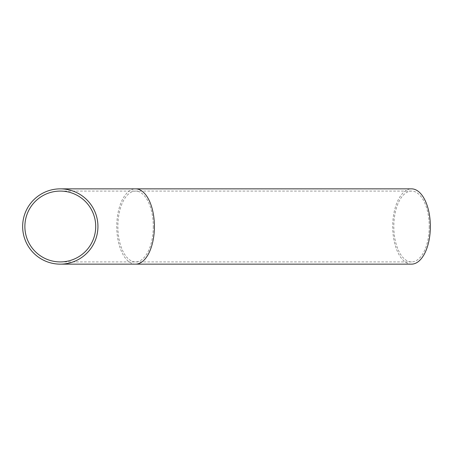 <?xml version="1.0" encoding="UTF-8"?>
<svg xmlns="http://www.w3.org/2000/svg" width="453" height="453" viewBox="0 0 453 453"><rect width="100%" height="100%" fill="white"/><g stroke="black" fill="none" stroke-linecap="round" stroke-linejoin="round"><path stroke-width="0.34" stroke-dasharray="2.27 1.7" d="M24.875 226.5A35.419 35.419 0 0 1 60.294 191.081A35.419 35.419 0 0 1 95.713 226.5A35.419 35.419 0 0 1 60.294 261.919A35.419 35.419 0 0 1 24.875 226.5M429.24 226.5A35.419 17.712 90 0 1 411.528 261.919A35.419 17.712 90 0 1 393.816 226.5A35.419 17.712 90 0 1 411.528 191.081A35.419 17.712 90 0 1 429.24 226.5M411.528 264.144A37.644 18.822 90 0 1 392.706 226.5A37.644 18.822 90 0 1 411.528 188.856M153.29 226.5A35.419 17.712 90 0 1 135.583 261.919A35.419 17.712 90 0 1 117.871 226.5A35.419 17.712 90 0 1 135.583 191.081A35.419 17.712 90 0 1 153.29 226.5M135.583 264.144A37.644 18.822 90 0 1 116.761 226.5A37.644 18.822 90 0 1 135.583 188.856M411.528 261.919L60.294 261.919M411.528 191.081L60.294 191.081"/><path stroke-width="0.68" d="M24.875 226.5A35.419 35.419 0 0 1 60.294 191.081A35.419 35.419 0 0 1 95.713 226.5A35.419 35.419 0 0 1 60.294 261.919A35.419 35.419 0 0 1 24.875 226.5M135.583 264.144A37.644 18.822 90 0 0 154.405 226.5A37.644 18.822 90 0 0 135.583 188.856L411.528 188.856A37.644 18.822 90 0 1 430.35 226.5A37.644 18.822 90 0 1 411.528 264.144L60.294 264.144A37.644 37.644 0 0 1 22.65 226.5A37.644 37.644 0 0 1 60.294 188.856A37.644 37.644 0 0 1 97.939 226.5A37.644 37.644 0 0 1 60.294 264.144A37.644 37.644 0 0 1 22.65 226.5A37.644 37.644 0 0 1 60.294 188.856A37.644 37.644 0 0 1 97.939 226.5A37.644 37.644 0 0 1 60.294 264.144M135.583 188.856L60.294 188.856"/></g></svg>
